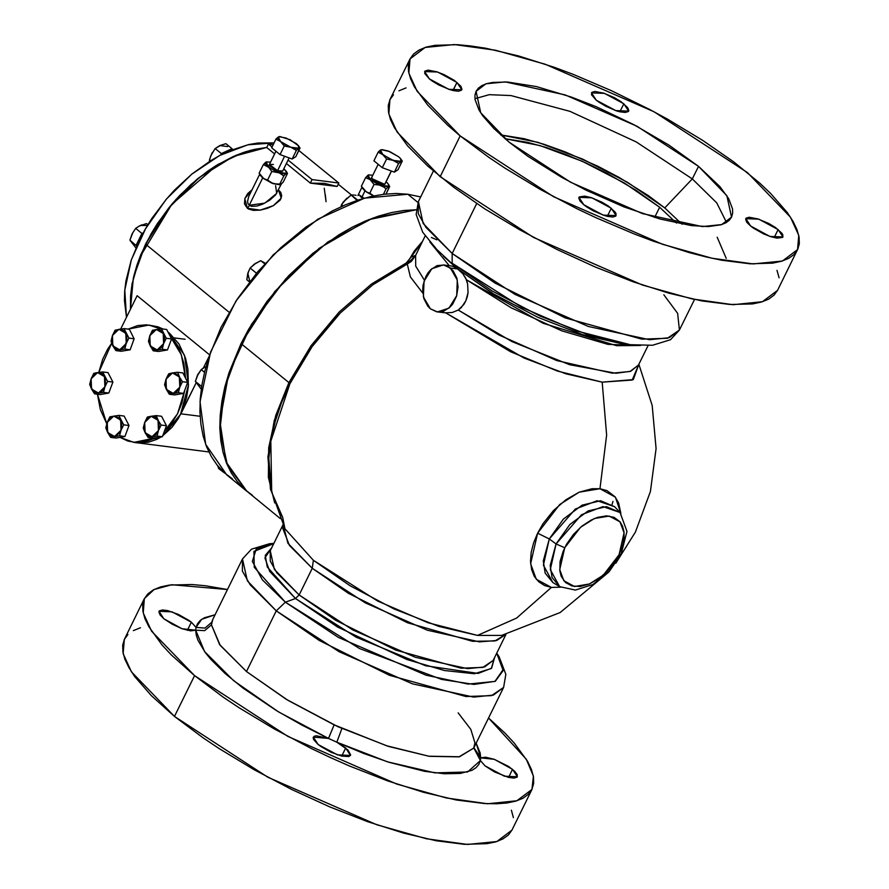 <?xml version="1.0" encoding="UTF-8"?>
<svg xmlns="http://www.w3.org/2000/svg" width="889" height="889" viewBox="0 0 889 889"><rect width="100%" height="100%" fill="white"/><g stroke="black" fill="none" stroke-linecap="round" stroke-linejoin="round"><path stroke-width="1.33" d="M443.544 256.288L462.669 273.634L465.758 278.113L467.592 283.913L466.469 279.779L543.046 323.252L616.599 345.721L640.469 345.521L607.965 344.354L561.748 330.864L511.175 307.783L466.469 279.779L462.669 273.634L452.145 263.277L452.145 253.465L425.953 227.406L418.252 213.66L418.352 201.581L416.119 214.516L422.753 232.207L436.755 249.409L457.624 268.978L450.39 268.056L457.302 279.979L456.735 295.637L448.945 308.105L437.377 311.895L430.354 308.794L436.677 311.783L443.578 311.217L449.978 307.183L452.69 304.027L456.602 296.081L458.035 286.969L456.79 278.079L453.046 270.756L447.367 266.133L444.067 265.066L437.177 265.633L430.765 269.667L428.054 272.823L425.82 276.568L423.097 285.258L422.708 289.881L423.953 298.771L427.698 306.094L430.354 308.794L423.442 296.87L424.009 281.213L431.798 268.745L443.367 264.955L450.39 268.056L457.624 268.978L453.012 266.222L443.422 264.966M281.535 515.709L270.423 489.261L267.922 456.813L274.223 420.486L288.903 382.637L289.903 383.715L270.767 441.222L271.745 492.273L282.646 517.409L284.913 528.722L313.35 560.281L377.736 601.042L428.098 622.778L477.515 635.468L501.674 635.379L506.397 633.524M473.859 747.627L480.682 757.85L494.306 759.35L512.542 769.341L508.575 777.419L494.406 771.885L485.016 765.818L480.349 760.573L480.682 757.85L476.16 743.16L480.171 753.016L480.682 757.85L485.672 757.161L494.306 759.35L508.708 766.54L514.764 771.33L517.298 774.808L517.009 777.186L513.953 778.097L508.575 777.408L512.542 769.341L517.354 776.719L504.396 776.208L485.016 765.818L480.349 760.573L478.793 764.473L475.993 767.729L471.948 770.341L460.335 773.486L444.378 773.808L424.631 771.285L389.493 762.406L363.612 753.383L336.809 742.248L347.899 750.027L350.644 754.85L348.944 756.539L341.709 756.106L345.677 748.027L350.488 755.417L337.531 754.905L318.151 744.515L313.595 739.492L313.195 737.614L314.106 736.336L316.284 735.77L328.441 738.415L301.904 725.124L276.657 710.722L243.164 688.164L224.906 673.284L210.682 659.138L205.248 652.504L197.98 640.391L196.202 635.035L195.702 630.201L190.702 630.89L182.078 628.701L172.21 624.222L163.832 618.711L159.031 611.332L171.977 611.843L191.368 622.222L196.025 627.467L195.702 630.201L182.078 628.701L163.832 618.711L160.009 614.877L158.864 611.888L159.364 610.865L162.431 609.943L167.799 610.632L178.333 614.377L188.624 620.166L191.368 622.222L187.39 630.301L191.368 622.222L196.025 627.467L205.048 628.023L211.726 622.289L212.66 619.611L211.426 624.811L220.261 645.436L246.453 671.484L276.29 610.832L247.32 580.817L242.508 558.948L242.408 571.038L250.098 584.784L276.29 610.832L285.38 602.175L295.492 598.464L356.156 637.235L425.564 665.705L478.16 673.395L491.639 668.206L494.595 657.471L491.273 668.55L474.437 673.706L444.489 670.562L406.951 659.571L337.464 627.001L295.492 598.464L299.126 595.008L312.272 568.304L365.279 602.886L427.276 630.179L479.427 641.869L496.595 640.536L505.897 634.424L494.851 640.969L472.559 641.28L407.484 622.767L348.377 593.285L312.272 568.304L313.35 560.281L350.033 585.718L394.105 608.932L438.877 626.412L477.515 635.468L516.598 618.088L551.424 587.385L544.457 585.484L538.69 581.773L534.345 576.372L531.589 569.493L530.522 561.404L531.2 552.425L533.589 542.89L537.589 533.167L549.302 538.923L563.359 519.076L582.028 505.185L600.664 500.696L614.643 506.73L597.141 500.751L575.283 509.086L549.302 538.923L556.092 543.99L564.693 547.768L580.539 527.321L594.397 518.52L609.243 516.009L620.011 521.787L624.089 532.889L619.122 554.725L612.921 564.804L607.732 570.927L598.897 578.617L589.451 583.962L580.217 586.484L571.983 585.973L565.471 582.473L561.237 576.283L559.87 570.916L560.126 561.526L563.126 551.247L566.526 544.335L573.405 534.556L581.873 526.21L591.207 520.021L597.508 517.365L606.498 515.842L614.221 517.365L620.033 521.81L622.578 526.21L623.945 531.578L624.089 537.701L622.989 544.346L619.122 554.725L621.133 554.292L619.122 554.725L603.275 575.172L589.418 583.973L574.572 586.484L563.804 580.706L559.737 569.605L564.693 547.768L556.092 543.99L550.191 565.56L552.08 577.494L559.603 586.618L550.28 569.627L556.092 543.99L549.302 538.923L537.589 533.167L559.781 504.53L579.195 492.206L599.986 488.683L615.388 497.184L620.833 513.375L618.655 502.974L615.088 496.807L606.954 490.584L599.986 488.683L606.665 435.043L602.175 382.137L566.004 373.847L524.066 357.989L445.556 312.85L443.178 312.628M552.891 582.484L545.19 573.161L543.268 560.959L549.302 538.923L543.357 565.126L552.891 582.484L559.603 586.618L575.439 590.096L592.874 584.495L609.054 571.694L621.122 554.303L626.912 531.366L620.044 512.486L602.92 506.63L581.528 514.787L556.092 543.99L569.86 524.566L588.129 510.964L606.365 506.574L620.044 512.486L614.643 506.73M283.069 524.743L270.289 550.713L274.401 569.393L299.126 595.008L335.731 620.289L395.727 650.037L461.069 668.161L482.883 667.406L493.162 660.383L484.461 666.939L467.625 668.639L415.441 657.327L352.8 629.957L299.126 595.008L295.492 598.464L267.233 566.993L265.233 555.403L271.723 547.802L264.933 557.848L269.689 571.449L295.492 598.464L285.38 602.175L254.287 567.326L253.965 551.38L273.812 543.568L256.288 548.857L252.332 561.448L262.411 579.906L285.38 602.175L359.467 648.492L441.6 679.452L473.959 684.408L495.295 681.307L503.174 670.506L496.684 653.226L503.185 669.55L494.995 681.452L468.07 684.041L426.087 675.229L338.398 637.424L285.38 602.175L276.29 610.832L246.453 671.484L286.302 699.276L338.053 726.702L388.526 746.404L429.287 756.317L458.957 756.895L473.737 748.071L474.982 742.871L470.859 729.391L458.124 712.834M623.845 103.746L628.645 111.125L615.699 110.614L596.308 100.235L591.552 94.756L591.841 92.378L594.908 91.467L603.587 93.067L614.443 97.679L621.089 101.69L627.667 107.58L628.812 110.569L628.312 111.592L625.245 112.514L619.877 111.825L623.845 103.746L619.866 111.825L616.566 110.903L605.698 106.291L599.053 102.291L596.308 100.235L591.496 92.845L604.453 93.356L623.845 103.746M778.153 229.551L782.965 236.93L770.007 236.418L750.616 226.028L746.793 222.194L745.649 219.205L746.149 218.183L749.216 217.272L757.895 218.872L768.763 223.483L775.408 227.495L781.976 233.385L782.909 235.018L782.62 237.396L777.119 238.174L770.885 236.707L763.651 233.885L753.372 228.095L750.616 226.028L745.815 218.65L758.761 219.161L778.153 229.551L774.175 237.63L778.153 229.551M611.288 208.248L616.099 215.627L603.142 215.116L583.751 204.726L579.928 200.892L578.783 197.903L579.295 196.88L584.795 196.102L591.029 197.569L601.897 202.181L608.543 206.181L615.11 212.082L616.044 213.716L615.755 216.094L612.688 217.005L607.32 216.327L611.288 208.248L607.309 216.316L604.02 215.405L593.152 210.793L586.507 206.781L583.751 204.726L578.95 197.347L591.907 197.858L611.288 208.248M456.979 82.444L461.78 89.822L448.834 89.311L429.443 78.921L424.686 73.454L424.975 71.076L428.042 70.164L436.721 71.765L443.944 74.587L454.223 80.377L460.802 86.277L461.947 89.267L461.447 90.289L458.38 91.2L453.012 90.522L456.979 82.444L453.001 90.511L449.701 89.6L438.833 84.988L432.187 80.988L429.443 78.921L424.642 71.542L437.588 72.053L456.979 82.444M659.638 207.259L676.451 223.072L659.638 207.259L635.624 189.968L607.043 173.311L586.651 163.287L566.104 154.564L546.19 147.496L527.666 142.34L504.93 138.673L539.934 145.585L582.151 161.253L624.434 183.045L659.638 207.259L654.615 217.472L659.638 207.259M682.13 224.195L664.705 207.915L692.287 178.956L716.756 202.936L726.48 222.45L716.756 202.936L692.287 178.956L698.51 166.332L726.869 195.702L731.58 217.116L721.601 224.628L702.299 226.584L642.458 213.604L570.638 182.212L509.086 142.14L493.828 128.449L482.783 115.737L478.982 109.914L475.026 99.59L474.904 95.201L476.015 91.367L478.36 88.144L481.916 85.566L486.639 83.644L492.495 82.399L507.352 81.988L536.378 86.566L571.205 96.968L596.175 106.713L633.89 124.627L669.006 145.085L698.51 166.332L719.857 186.534L728.613 198.558L732.569 208.882L732.692 213.271L731.58 217.105L729.236 220.328L725.68 222.906L720.957 224.828L708.177 226.628L691.386 225.639L660.116 219.05L624 206.893L586.151 190.19L561.559 177.233L527.999 156.308L509.086 142.14L480.727 112.77L476.015 91.356L485.994 83.844L505.296 81.888L565.137 94.867L636.969 126.26L698.51 166.332L692.287 178.956L636.224 141.862L569.927 111.381L510.953 95.59L489.283 94.69L474.904 98.657L489.283 94.69L510.953 95.59L569.927 111.381L636.224 141.862L692.287 178.956L664.705 207.915L627.445 182.256L582.695 159.131L537.912 142.396L500.585 134.861L524.054 138.717L543.79 144.207L565.015 151.741L597.864 166.232L619.189 177.467L648.303 195.624L664.705 207.915L682.13 224.195M274.757 502.93L268.411 477.304L268.722 447.723L275.657 415.641L288.903 382.637L240.997 343.587L224.539 388.193L219.905 430.076L227.517 465.436L246.686 491.084L226.106 462.002L219.872 421.375L228.673 373.724L251.52 324.329L285.891 278.702L327.952 241.908L373.024 218.049L416.096 209.76L368.602 219.727L319.295 248.231L274.768 291.448L240.997 343.587L248.664 329.186L267 301.349L288.725 275.69L312.984 253.209L338.876 234.763L352.111 227.273L365.379 221.05L378.547 216.138L391.482 212.604L404.073 210.471L416.096 209.76L404.073 210.471L391.482 212.604L378.547 216.138L365.379 221.05L352.111 227.273L338.876 234.763L312.984 253.209L288.725 275.69L267 301.349L248.664 329.186L240.997 343.587L288.903 382.637L311.05 345.677L339.209 312.072L371.535 284.036L407.829 262.011L414.33 251.065L422.519 241.352L411.051 257.088L415.608 255.387L415.708 266.1L424.342 280.179L415.708 266.1L415.608 255.387L407.306 264.077L389.938 273.401L372.813 284.78L340.376 312.917L325.607 329.197L312.128 346.621L300.16 364.89L289.903 383.715L281.524 402.773L275.157 421.764L270.912 440.355L268.856 458.268L271.401 490.872L284.913 528.711L313.35 560.281L312.272 568.304L287.958 543.312L283.091 524.788M194.558 675.684L151.541 631.134L143.229 612.932L144.396 598.664L154.108 589.474L171.744 584.784L227.473 589.518L205.359 585.74L191.924 584.462L169.388 585.073L160.509 586.962L153.33 589.874L147.952 593.796L144.385 598.686L142.696 604.487L142.896 611.154L144.963 618.611L148.896 626.801L162.176 645.036L171.399 654.915L194.558 675.684L223.228 697.165L239.297 707.911L274.134 728.902L311.428 748.549L330.552 757.628L349.744 766.096L387.626 780.886L423.608 792.332L456.301 800L484.461 803.589L496.484 803.812L506.997 802.978L515.876 801.089L523.043 798.178L528.433 794.255L531.989 789.365L533.678 783.565L533.489 776.897L531.411 769.441L527.477 761.251L514.198 743.004L504.974 733.136L488.55 717.979L526.299 759.239L533.344 776.075L531.978 789.388L516.842 800.789L487.583 803.745L446.489 798.022L396.827 784.065L287.892 736.459L194.558 675.684L174.511 716.423L194.558 675.684M144.396 598.664L124.349 639.402L123.182 653.671L131.494 671.873L174.511 716.423L267.845 777.197L376.78 824.803L426.442 838.76L467.536 844.483L496.807 841.527L511.931 830.126L508.386 834.993L502.996 838.916L495.829 841.827L486.95 843.717L464.414 844.328L436.255 840.738L403.562 833.071L367.579 821.625L329.697 806.834L291.381 789.288L254.087 769.641L219.25 748.649L203.181 737.903L174.511 716.423L151.352 695.654L134.606 676.385L128.849 667.539L124.916 659.349L122.849 651.893L122.649 645.225L124.349 639.424L127.905 634.535M433.399 171.021L418.352 201.581L423.175 223.45L452.145 253.465L476.715 203.514L452.145 253.465L515.009 294.403L588.396 326.474L649.526 339.72L669.239 337.731L679.429 330.052L667.395 338.264L641.836 339.165L565.304 317.929L495.006 283.08L452.145 253.465L452.145 263.277L457.624 268.978L492.406 293.237L537.734 317.217L583.673 334.997L620.722 343.476L582.451 334.62L537.967 317.329L494.117 294.27L455.624 267.433L452.334 266.1M460.169 135.895L417.152 91.345L408.84 73.142L410.007 58.874L425.142 47.473L454.412 44.517L495.495 50.24L545.157 64.197L654.093 111.803L747.438 172.577L790.443 217.127L798.755 235.329L797.589 249.598L782.453 260.999L753.183 263.955L712.1 258.232L662.438 244.275L553.503 196.669L460.169 135.895L440.122 176.633L460.169 135.895L488.839 157.375L504.908 168.121L539.734 189.113L577.028 208.759L596.152 217.838L634.446 234.085L653.237 241.097L689.208 252.543L706.055 256.865L721.912 260.21L750.072 263.8L772.608 263.188L781.487 261.299L788.654 258.388L794.044 254.465L797.6 249.576L799.289 243.775L799.1 237.107L797.022 229.651L793.088 221.461L787.332 212.615L770.585 193.346L759.762 183.101L733.725 161.876L702.688 140.351L667.861 119.359L649.426 109.325L611.443 90.634L573.149 74.387L554.358 67.375L518.387 55.929L485.683 48.262L470.97 45.95L457.524 44.672L434.988 45.283L426.109 47.173L418.941 50.084L413.552 54.007L409.996 58.896L408.307 64.697L408.496 71.364L410.574 78.821L414.507 87.011L427.787 105.258L447.834 125.371L460.169 135.895M410.007 58.874L389.96 99.612L388.793 113.881L397.105 132.083L440.122 176.633L533.456 237.407L642.391 285.013L692.053 298.971L733.136 304.694L762.406 301.738L777.542 290.336L773.997 295.204L768.607 299.126L761.44 302.038L752.561 303.927L730.025 304.538L701.866 300.949L669.173 293.281L633.19 281.835L595.308 267.056L556.992 249.498L519.698 229.851L484.861 208.859L453.823 187.335L427.787 166.11L407.74 145.996L394.46 127.749L390.527 119.559L388.46 112.103L388.26 105.435L389.949 99.635L393.505 94.745M422.842 293.17L410.34 276.912L407.306 264.077L411.385 261.377L415.608 255.387L411.051 257.088L405.917 263.4L407.306 264.077L405.917 263.4L371.535 284.036L339.209 312.072L311.05 345.677L288.903 382.637L289.903 383.715L312.128 346.621L340.376 312.917L372.813 284.78L407.306 264.077L410.34 276.912L422.842 293.17M608.465 572.305L560.214 612.543L501.674 635.379L477.515 635.468L516.598 618.088L551.424 587.385L560.637 587.218L551.424 587.385L536.345 579.295L530.644 563.759L537.589 533.167L543.057 523.632L553.536 510.486L565.926 499.696L579.15 492.217L592.085 488.683L599.986 488.683L606.665 435.043L602.175 382.137L557.381 371.046L510.564 351.744L445.556 312.85L452.312 312.428L458.291 310.083L499.062 335.042L556.803 360.556L612.31 373.213L629.99 371.491L638.458 365.101M638.713 364.59L633.29 379.547L602.175 382.137L632.235 380.103L638.713 364.59M437.432 311.895L445.556 312.85L452.312 312.428L458.291 310.083L461.269 307.583L465.847 300.86L467.258 296.826L468.014 292.581L467.592 283.913L468.014 292.581L465.847 300.86L463.836 304.471L458.291 310.083L511.92 341.62L569.605 364.757L615.933 373.313L630.746 371.224L638.513 364.99L648.081 345.554M415.685 255.232L425.209 235.885M449.278 265.711L429.876 241.886L449.278 265.711M612.954 501.374L612.121 504.508M252.409 495.24L244.275 489.017L237.207 481.527L231.273 472.848L226.528 463.069L223.017 452.279L220.794 440.577L219.85 428.087L220.216 414.93L221.872 401.217L224.817 387.082L229.018 372.68L240.997 343.587L229.018 372.68L224.817 387.082L221.872 401.217L220.216 414.93L219.85 428.087L220.794 440.577L223.017 452.279L226.528 463.069L231.273 472.848L237.207 481.527L244.275 489.017L252.409 495.24M282.424 527.677L289.492 545.502L312.272 568.304L299.126 595.008L276.768 572.772L270.2 561.037L270.289 550.713M398.894 90.822L406.062 87.911M776.975 270.389L779.053 277.846M663.816 294.815L677.596 313.339L679.429 330.052L670.55 339.709L652.482 345.254L630.312 344.654L588.507 334.975L539.912 316.095L492.006 290.903L452.145 263.277L522.121 307.527L576.839 331.075L630.312 344.654L620.722 343.476M496.74 653.115L499.218 656.838L505.808 674.34L503.585 687.419L493.395 695.098L473.67 697.087L412.552 683.841L339.165 651.77L276.29 610.832L319.162 640.447L389.449 675.296L465.992 696.531L491.539 695.631L503.585 687.419L473.815 747.86M341.709 756.106L331.186 752.372L320.896 746.571L318.151 744.515L313.339 737.137L328.441 738.415L336.809 742.248L345.677 748.027L341.709 756.106M473.737 748.071L459.502 756.795L428.787 756.239L386.582 745.782L334.186 724.891L287.969 700.288L246.453 671.484L219.605 644.558L211.426 624.811L211.726 622.289L205.048 628.023L196.025 627.467L197.58 623.578L200.392 620.322L204.426 617.711L215.082 614.688L201.681 619.322L196.025 627.467L195.702 630.201L204.748 630.612L211.426 624.811L204.748 630.612L195.702 630.201L204.548 651.548L233.574 680.663L278.468 711.811L328.441 738.415L334.186 724.891L328.441 738.415L336.809 742.248L341.932 728.435L336.809 742.248L387.637 761.817L434.943 772.897L467.57 772.019L480.349 760.573L473.781 748.016L480.349 760.573L480.682 757.85L473.881 748.238M133.294 630.612L140.462 627.701M511.364 810.179L513.442 817.636M726.246 258.41L717.212 237.207M232.474 478.993L224.339 472.77L217.272 465.28L211.338 456.602L206.592 446.823L203.092 436.032L200.858 424.331L199.914 411.84L200.281 398.672L201.936 384.959L204.881 370.835L209.082 356.433L221.061 327.341L237.43 298.815L257.554 271.934L280.657 247.753L305.86 227.184L332.175 211.026L345.443 204.803L358.611 199.892L371.558 196.358L384.148 194.224L396.261 193.513L407.795 194.224L420.641 196.947L407.795 194.224L417.93 202.492L407.795 194.224L364.612 198.091L317.918 219.138L273.279 254.854L236.018 300.971L210.615 351.988L200.081 401.784L205.681 444.433L226.751 474.837L246.597 491.017M248.32 272.023L246.853 279.724L249.509 281.891L246.853 279.724L247.864 273.356L250.187 268.056L256.376 273.101L256.877 272.745L256.376 273.101L250.187 268.056L254.799 263.822L260.721 260.644L264.666 263.855L260.721 260.644L265.255 263.211L262.8 261.844M256.01 263.044L250.187 268.056L248.342 271.912L247.864 273.356L249.798 281.335M253.632 264.722L260.721 260.644L264.422 262.811M247.864 273.356L247.564 274.668M362.945 198.569L360.201 196.325L362.945 198.569M355.033 195.158L356.011 195.391M357.789 200.158L351.177 195.058L353.933 195.035L351.177 195.058L357.056 200.403L357.789 200.158M346.843 198.269L341.576 204.592L340.987 206.748L341.576 204.592L343.065 205.815L341.576 204.592L343.476 201.847L351.177 195.058L344.676 200.425M224.817 473.192L218.738 468.592L217.649 465.747L218.738 468.592L224.817 473.192M205.926 366.69L204.614 367.324L205.926 366.69M204.526 372.313L201.203 369.602L204.614 367.324L203.392 368.035L209.026 356.6L203.403 368.024L201.203 369.602L204.526 372.313M198.347 373.624L195.336 381.348L201.292 389.204L195.336 381.348L201.514 386.393L201.803 385.837L201.514 386.393L195.336 381.348L197.614 374.947L201.203 369.602L197.025 376.28M169.566 333.231L168.588 333.108L169.566 333.231L168.054 332.053L184.49 355.144L188.49 384.981L180.478 414.596L162.643 435.888L172.033 427.309L180.878 413.807L186.59 397.75L188.39 386.293L187.946 369.113L185.545 358.289L179.045 344.032L169.566 333.231M135.45 442.578L137.017 442.822L161.12 436.91L137.017 442.822L135.45 442.578M170.277 336.409L181.356 354.778L185.523 378.158L183.801 363.201L180.6 352.822L175.9 343.632L170.277 336.409M184.734 390.471L177.578 413.707L164.176 431.754L172.144 422.764L177.733 413.407L181.923 402.895L184.734 390.471M155.808 437.81L133.872 442.411L120.015 437.355L127.938 441.088L136.406 442.644L145.063 441.922L155.808 437.81M150.419 325.33L157.931 326.819L163.187 329.019L148.896 325.096M106.758 423.775L97.423 394.249L100.313 409.618L106.758 423.775M98.79 372.38L111.692 343.221L107.613 349.255L102.702 359.234L98.79 372.38L93.778 373.402L91.134 378.825L89.711 384.392L94.567 393.883L103.491 392.371L108.791 393.049L99.868 394.56L94.567 393.883L99.868 394.56L108.791 393.049L103.491 392.371L104.913 386.804L107.558 381.381L102.702 371.891L97.623 372.569L104.513 376.558L104.913 386.804L107.558 381.381L112.859 382.059L107.558 381.381L104.513 376.558L102.702 371.891L108.002 372.569L102.702 371.891L98.801 372.38M127.972 329.119L148.852 325.085L160.553 328.886L154.775 326.407L146.307 324.863L137.651 325.574L127.972 329.119M136.962 442.811L148.207 442.333L156.72 439.377L161.12 436.91L156.72 439.377L148.207 442.333L136.962 442.811M361.956 187.279L357.945 195.436L359.367 194.991L363.912 198.291M259.699 174.222L248.698 196.625L247.587 201.27L247.953 203.492L249.476 205.459L247.309 208.226L244.842 198.603L252.109 189.657L247.698 193.569L244.875 198.503L244.431 203.77L247.309 208.226L249.476 205.459L251.698 206.348L257.054 206.048L262.444 204.237L269.823 200.136L275.557 194.947L281.091 184.323M388.749 184.612L388.549 186.457L386.093 188.946L383.592 186.934L386.093 188.946L383.459 194.302L386.093 188.946L388.549 186.457L389.76 186.523L387.071 182.589L388.771 184.656L388.882 186.134L384.504 186.568L377.903 184.312L369.335 179.033L365.623 177.667L361.412 186.245L364.979 190.946L373.558 195.924L366.557 192.113L373.558 195.924L364.979 190.946L362.412 188.135L364.979 190.946L362.145 196.713L364.979 190.946L362.212 187.668M281.202 184.112L273.801 183.823L262.722 177.889L271.567 182.978L280.146 184.801L272.267 183.256L262.722 177.889L249.242 205.281L262.722 177.889L259.955 174.611M229.118 312.272L145.596 244.175L133.361 277.801L130.45 309.15L130.55 295.837L133.883 275.679L136.917 265.244L145.596 244.175L229.118 312.272M137.095 295.659L209.637 354.8L137.095 295.659L120.671 329.019L137.095 295.659M180.878 413.807L162.643 435.888L172.033 427.309L178.245 418.652L196.136 382.803L180.878 413.807L200.092 416.263L180.878 413.807M266.744 147.485L233.34 156.453L199.303 177.467L168.81 207.948L145.596 244.175L156.086 225.617L168.81 207.948L175.878 199.625L191.191 184.323L207.637 171.199L216.138 165.576L233.34 156.453L250.387 150.352L266.744 147.485L268.445 144.04L273.19 144.651L268.445 144.04L266.744 147.485L274.634 153.919L266.744 147.485L242.819 152.686L217.949 164.476L171.755 204.37L139.895 257.054L132.072 284.047L130.45 309.15L130.55 295.837L131.75 285.902L136.917 265.244L140.84 254.71L151.152 233.751L157.453 223.517L172.022 204.059L180.156 195.013L197.725 178.733L216.472 165.376L235.663 155.442L245.197 151.897L254.565 149.33L266.744 147.485M310.394 183.078L286.391 163.509L310.394 183.078L312.083 179.622L338.831 183.045L337.131 186.49L310.394 183.078L312.083 179.622L288.092 160.064L312.083 179.622L338.831 183.045L337.131 186.49L324.463 183.367L310.394 183.078M248.587 209.004L247.309 208.226L260.166 210.115L273.301 205.737L281.257 198.158L278.401 189.802L280.791 192.502L281.713 195.758L280.213 200.069L273.49 205.637L267.222 208.37L260.288 210.093L253.243 210.315L248.587 209.004M324.218 188.29L326.019 201.703L325.418 195.035M298.837 150.43L338.831 183.045L298.837 150.43M272.045 146.985L268.445 144.04L272.045 146.985M259.221 173.333L262.722 177.889L272.956 183.523L267.545 180.034L271.767 171.455L279.935 173.055L283.835 175.889L279.613 184.468L272.956 183.523L263.844 178.667L259.155 173.188L263.366 164.609L259.155 173.188L262.722 177.889L260.155 175.089L263.844 178.667L267.545 180.034L271.767 171.455L268.2 166.765L275.646 171.255L283.335 173.699L285.791 173.633L286.769 172.666L283.835 168.699L286.48 171.555L286.291 173.411L283.835 175.889L279.613 184.468L272.956 183.523L279.957 184.834M280.835 184.512L283.28 182.045L287.503 173.466L278.424 172.399L263.366 164.609L265.833 162.131L265.611 163.932L268.2 166.765L266.255 161.909L270.578 162.176L266.333 161.909L263.366 164.609L268.2 166.765L271.767 171.455L278.424 172.399L283.835 175.889L286.291 173.411L287.503 173.466L283.28 182.045L280.324 184.756M249.242 205.281L264.844 203.114L276.657 193.324L275.612 185.668M362.145 196.713L363.834 198.214M274.034 142.929L247.942 144.774L219.683 155.497L191.657 174.2L166.221 199.292L145.529 228.673L131.316 259.855L124.793 290.192L126.516 317.14L124.46 300.626L124.727 291.092L125.927 281.157L131.094 260.499L139.773 239.441L145.329 229.006L151.63 218.772L166.199 199.314L174.333 190.268L191.913 173.988L210.649 160.631L220.239 155.208L229.84 150.697L248.753 144.585L257.866 143.04L274.034 142.929M391.293 170.977L384.715 184.345L391.293 170.977M382.281 149.674L380.459 150.052L382.292 149.674L388.326 151.052L398.55 156.686L400.583 158.675L400.917 161.331L402.306 161.02L398.039 169.688L402.306 161.02L400.739 158.887L400.917 161.331L393.06 160.32L398.639 163.443L402.306 161.02M399.594 157.62L400.739 158.887M398.039 169.688L394.383 172.11L398.639 163.443L394.383 172.11L382.314 167.677L386.571 159.02L393.06 160.32L382.826 154.686L386.571 159.02L382.314 167.677L373.913 160.831L378.181 152.175L382.826 154.686L380.459 150.052L378.181 152.175L373.913 160.831L382.314 167.677L394.383 172.11L398.039 169.688M378.814 151.497L378.181 152.175L382.826 154.686L386.571 159.02L393.06 160.32L398.639 163.443L400.917 161.331L396.872 161.431L390.271 159.175L381.937 153.919L380.014 151.286L380.459 150.052L378.814 151.497M381.27 149.685L389.704 151.597L398.55 156.697M371.691 177.556L372.391 179.256L376.336 182.134L381.437 184.245L384.715 184.345L371.913 178.645L371.924 177.3M361.49 186.39L366.112 191.735L361.412 186.245L365.623 177.667L370.457 179.822L374.025 184.512L369.813 193.091L374.025 184.512L379.103 184.979L383.592 186.934L379.103 184.979L374.025 184.512L367.646 176.411L368.591 174.955L372.835 175.233L368.513 174.966M389.76 186.523L386.07 194.013L389.571 186.301L380.692 185.457L370.457 179.822L368.09 175.189L367.568 175.589L368.957 174.877M369.813 193.091L373.68 195.902L369.813 193.091L367.301 192.335L369.813 193.091M366.112 191.735L367.301 192.335L366.112 191.735M365.623 177.667L367.568 175.589L365.623 177.667M132.872 232.44L129.905 240.174L135.895 247.875L129.905 240.174L136.695 246.042L129.905 240.174L132.15 233.763L135.695 228.406L139.106 226.095L146.452 223.539L147.885 224.695L146.452 223.539L139.206 226.073M143.173 232.874L141.884 233.451L135.695 228.406L141.884 233.451L136.095 245.22L141.884 233.451L143.173 232.874M132.15 233.763L135.695 228.406L139.106 226.095L140.429 225.439L147.385 225.517M141.64 224.973L140.429 225.439M174.455 337.931L185.09 339.287L174.455 337.931M149.852 335.72L148.43 341.298L153.286 350.788L162.209 349.277L163.632 343.699L166.276 338.287L161.431 328.797L152.508 330.297L149.852 335.72L156.353 329.475L163.243 333.464L163.632 343.699L157.131 349.955L150.252 345.965L153.286 350.788L158.586 351.466L153.286 350.788L162.209 349.277L167.51 349.955L162.209 349.277L163.632 343.699L166.276 338.287L171.577 338.953L166.276 338.287L163.243 333.464L161.431 328.797L166.732 329.475L161.431 328.797L152.508 330.297L150.408 334.331L148.43 341.298L150.252 345.965L149.852 335.72L152.541 331.497L155.342 329.73L158.364 329.486L161.131 330.786L163.243 333.464L164.476 338.409L163.632 343.699L161.765 347.043L158.142 349.688L154.153 349.677L150.852 346.977L149.13 342.343L149.852 335.72M166.732 329.475L171.577 338.953L167.51 349.955L158.586 351.466L167.51 349.955L171.577 338.953L166.732 329.475M180.045 378.181L177.556 372.269L168.632 373.769L165.976 379.192L164.554 384.77L166.376 389.426L169.41 394.249L178.333 392.749L179.756 387.171L182.412 381.748L179.367 376.925L179.756 387.171L173.266 393.427L166.376 389.426L165.976 379.192L164.554 384.77L169.41 394.249L174.711 394.927L169.41 394.249L173.266 393.427L178.333 392.749L183.634 393.427L178.333 392.749L179.756 387.171L182.412 381.748L187.701 382.426L182.412 381.748L180.023 378.136M182.856 372.936L177.556 372.269L182.856 372.936L187.701 382.426L183.634 393.427L174.711 394.927L183.634 393.427L187.701 382.426L182.856 372.936M172.477 372.936L179.367 376.925L177.556 372.269L172.477 372.936L168.632 373.769L165.976 379.192L172.477 372.936L174.488 372.947L178.756 375.914L180.6 381.87L179.756 387.171L177.889 390.515L175.244 392.738L172.244 393.505L169.343 392.705L166.976 390.449L165.51 387.093L165.154 383.137L167.121 376.858L169.543 374.213L172.477 372.936M158.742 421.464L156.253 415.552L161.554 416.23L166.41 425.709L161.109 425.031L158.064 420.219L158.453 430.454L161.109 425.031L166.41 425.709L162.343 436.71L157.042 436.032L158.453 430.454L151.963 436.71L157.042 436.032L162.343 436.71L153.419 438.21L148.119 437.544L151.963 436.71L145.074 432.721L148.119 437.544L153.419 438.21L162.343 436.71L166.41 425.709L161.554 416.23L156.253 415.552L147.33 417.052L144.674 422.475L143.262 428.054L145.074 432.721L144.674 422.475L151.174 416.219L147.33 417.052L144.674 422.475L143.262 428.054L148.119 437.544L157.042 436.032L158.453 430.454L161.109 425.031L158.72 421.419M151.174 416.219L158.064 420.219L156.253 415.552L151.174 416.219L155.097 416.941L157.464 419.197L158.931 422.553L159.287 426.509L158.453 430.454L156.586 433.799L153.953 436.021L150.952 436.788L148.041 435.988L145.674 433.732L144.207 430.376L143.851 426.42L144.674 422.475L146.552 419.13L151.174 416.219M121.037 430.265L123.682 424.853L128.983 425.531L124.916 436.521L119.615 435.843L121.037 430.265L114.537 436.521L119.615 435.843L124.916 436.521L115.992 438.033L110.692 437.355L114.537 436.521L107.647 432.532L110.692 437.355L115.992 438.033L124.916 436.521L128.983 425.531L123.682 424.853L118.826 415.363L109.903 416.874L107.258 422.286L105.835 427.865L107.647 432.532L107.258 422.286L113.748 416.041L120.637 420.03L118.826 415.363L124.127 416.041L118.826 415.363L109.903 416.874L107.258 422.286L105.835 427.865L110.692 437.355L119.615 435.843L121.037 430.265L123.682 424.853L120.637 420.03L121.037 430.265L119.893 432.599L115.548 436.266L110.625 435.799L107.647 432.532L106.413 427.587L107.769 421.086L110.825 417.319L114.759 415.952L119.337 418.119L121.76 423.653L121.037 430.265M124.127 416.041L128.983 425.531L124.127 416.041M108.002 372.569L112.859 382.059L108.791 393.049L112.859 382.059L108.002 372.569M95.534 372.969L93.778 373.402L91.134 378.825L97.623 372.569L95.534 372.969M91.523 389.06L91.134 378.825L89.711 384.392L91.523 389.06L94.567 393.883L98.412 393.049L91.523 389.06L90.411 385.437L90.456 381.425L91.645 377.614L94.701 373.847L97.623 372.569L101.546 373.291L105.013 377.681L105.591 384.204L104.913 386.804L98.412 393.049L103.491 392.371L104.913 386.804L102.224 391.027L98.412 393.049L94.501 392.327L91.523 389.06M112.825 345.777L115.87 350.599L121.171 351.277L115.87 350.599L124.793 349.088L126.205 343.51L128.861 338.098L124.004 328.608L115.081 330.119L112.425 335.531L111.014 341.109L112.825 345.777L112.425 335.531L118.926 329.286L125.816 333.275L126.205 343.51L119.715 349.766L124.793 349.088L130.094 349.766L124.793 349.088L126.205 343.51L128.861 338.098L134.161 338.776L128.861 338.098L125.816 333.275L124.004 328.608L129.305 329.286L124.004 328.608L115.081 330.119L112.425 335.531L111.014 341.109L115.87 350.599L119.715 349.766L112.825 345.777L111.592 340.831L112.425 335.531L115.114 331.308L119.937 329.197L123.715 330.608L126.683 335.609L126.883 340.909L124.338 346.854L120.715 349.51L116.726 349.488L112.825 345.777M129.305 329.286L134.161 338.776L130.094 349.766L121.171 351.277L130.094 349.766L134.161 338.776L129.305 329.286M212.293 152.586L209.771 158.653L209.793 161.153L209.337 160.32L210.115 160.953L209.337 160.32L210.882 155.442L215.116 148.563L221.305 153.608L220.616 155.008L221.305 153.608L215.116 148.563L219.85 145.585L225.884 143.685L232.062 148.73L225.884 143.685L219.85 145.596L227.717 146.596M232.662 149.552L232.062 148.73L221.305 153.608L232.062 148.73L232.662 149.552M210.993 155.242L215.116 148.563L221.061 145.118M289.125 157.953L282.691 171.032L277.546 170.666L284.613 156.297L277.546 170.666L269.945 165.976L269.434 164.498L273.334 164.454M279.313 136.617L275.912 139.117L280.568 141.629L284.313 145.963L280.057 154.619L271.656 147.774L275.912 139.117L280.568 141.629L278.201 136.995L275.912 139.117L271.656 147.774L280.057 154.619L284.313 145.963L290.792 147.263L296.381 150.385L299.782 147.885L295.781 156.631L300.049 147.974L298.482 145.829L298.66 148.274L290.792 147.263L296.381 150.385L292.114 159.053L296.381 150.385L299.471 147.907M286.069 137.995L296.293 143.629L298.315 145.618L298.66 148.274L295.704 148.563L290.792 147.263L280.568 141.629L284.313 145.963L290.792 147.263L285.258 144.729L279.679 140.862L277.724 137.728L280.035 136.617L290.236 139.817L298.482 145.829M297.326 144.574L296.293 143.64M295.781 156.631L292.114 159.053L280.057 154.619L292.114 159.053L295.781 156.631M279.002 136.628L286.058 137.995M282.658 171.088L280.924 171.51L277.546 170.666L269.423 164.509M279.613 184.468L280.391 184.745L279.613 184.468M287.503 173.466L286.48 171.555M273.868 543.446L269.445 543.746L251.52 549.202L242.508 558.948L212.66 619.611M280.413 518.576L246.686 491.084M615.866 563.226L635.379 532.089L650.392 491.484L656.093 448.567L652.193 405.451L638.88 364.257M505.941 634.413L493.162 660.383M797.589 249.598L777.542 290.336M694.476 299.482L679.429 330.052M531.978 789.388L511.931 830.126M283.491 523.832L284.913 528.711M431.387 237.43L436.843 239.763M208.882 451.99L133.872 442.411M351.511 195.024L338.253 184.212M391.382 171.01L384.948 184.09M378.203 164.332L370.535 179.889M400.583 158.687L401.039 159.253M275.934 151.274L268.278 166.832M298.326 145.629L298.771 146.196M280.024 136.617L279.213 136.606"/></g></svg>
